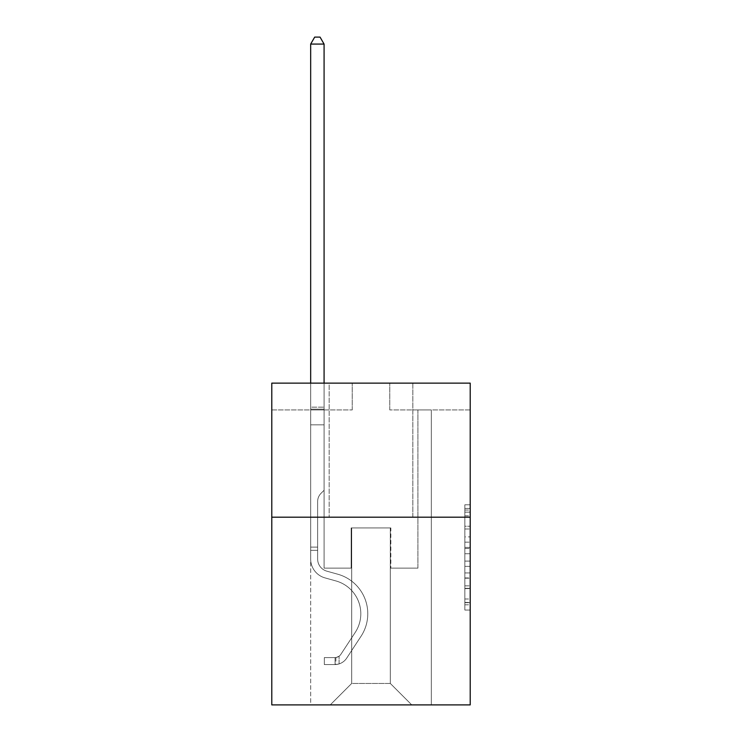<?xml version="1.0" encoding="UTF-8"?>
<svg xmlns="http://www.w3.org/2000/svg" width="742" height="742" viewBox="0 0 742 742"><rect width="100%" height="100%" fill="white"/><g stroke="black" fill="none" stroke-linecap="round" stroke-linejoin="round"><path stroke-width="0.56" stroke-dasharray="3.71 2.78" d="M464.854 536.883L464.854 553.736L470.215 553.736L470.215 604.795L470.215 510.042L470.215 553.736L464.854 553.736L464.854 508.465L464.854 610.063L464.854 504.773L464.854 602.689L470.215 602.689L464.854 602.689L470.215 602.689L464.854 602.689L464.854 585.846L464.854 610.063L470.215 610.063L470.215 504.773L470.215 602.43L470.215 561.1L464.854 561.1L470.215 561.1L470.215 585.846L470.215 512.147L464.854 512.147L470.215 512.147L470.215 610.063L470.215 510.042L470.215 610.063L464.854 610.063L464.854 504.773L470.215 504.773L470.215 510.042L470.215 504.773L470.215 510.042L470.215 504.773L470.215 508.465L470.215 504.773L464.854 504.773L464.854 512.147L470.215 512.147L464.854 512.147L464.854 536.883L470.215 536.883M412.83 383.122L412.83 517.193L329.17 517.193L412.83 517.193L329.17 517.193L412.83 517.193L412.83 383.122L329.17 383.122L329.17 517.193L329.17 383.122L412.83 383.122M470.215 547.42L470.215 542.152L470.215 547.42L464.854 547.42L464.854 526.226L464.854 588.61L464.854 572.945L470.215 572.945L464.854 572.945L464.854 610.063L470.215 610.063L464.854 610.063L470.215 610.063L464.854 610.063L464.854 504.773L470.215 504.773L464.854 504.773L470.215 504.773L464.854 504.773L464.854 547.42L470.215 547.42M470.215 517.193L470.215 704.9L271.785 704.9L271.785 517.193L470.215 517.193L470.215 383.122L389.773 383.122L470.215 383.122L470.215 409.936L470.215 383.122L271.785 383.122L352.227 383.122L271.785 383.122L271.785 517.193L470.215 517.193L271.785 517.193M310.666 704.9L431.334 704.9L431.334 409.936L417.922 409.936L431.334 409.936L417.922 409.936L431.334 409.936L417.922 409.936L431.334 409.936L417.922 409.936L431.334 409.936L417.922 409.936L431.334 409.936L417.922 409.936L431.334 409.936L417.922 409.936L431.334 409.936L417.922 409.936L431.334 409.936L417.922 409.936L431.334 409.936L417.922 409.936L431.334 409.936L417.922 409.936L431.334 409.936L417.922 409.936L431.334 409.936L417.922 409.936L431.334 409.936L417.922 409.936L431.334 409.936L417.922 409.936L431.334 409.936L417.922 409.936L431.334 409.936L417.922 409.936L431.334 409.936L417.922 409.936L431.334 409.936L417.922 409.936L431.334 409.936L431.334 704.9L431.334 409.936L431.334 704.9L431.334 409.936L431.334 704.9L431.334 409.936L431.334 704.9L431.334 409.936L431.334 704.9L431.334 409.936L431.334 704.9L431.334 409.936L431.334 704.9L431.334 409.936L431.334 704.9L431.334 409.936L431.334 704.9L431.334 409.936L431.334 704.9L431.334 409.936L431.334 704.9L431.334 409.936L431.334 704.9L431.334 409.936L431.334 704.9L431.334 409.936L431.334 704.9L431.334 409.936L431.334 704.9L431.334 409.936L431.334 704.9L431.334 409.936L431.334 704.9L431.334 409.936L431.334 704.9L431.334 409.936L431.334 704.9L310.666 704.9L330.246 704.9L310.666 704.9L330.246 704.9L310.666 704.9L330.246 704.9L310.666 704.9L330.246 704.9L310.666 704.9L330.246 704.9L310.666 704.9L330.246 704.9L310.666 704.9L330.246 704.9L310.666 704.9L330.246 704.9L310.666 704.9L330.246 704.9L310.666 704.9L330.246 704.9L310.666 704.9L330.246 704.9L310.666 704.9L330.246 704.9L310.666 704.9L330.246 704.9L310.666 704.9L330.246 704.9L310.666 704.9L330.246 704.9L310.666 704.9L330.246 704.9L310.666 704.9L330.246 704.9L310.666 704.9L330.246 704.9L310.666 704.9L310.666 409.936L324.078 409.936L310.666 409.936L324.078 409.936L310.666 409.936L324.078 409.936L310.666 409.936L324.078 409.936L310.666 409.936L324.078 409.936L310.666 409.936L324.078 409.936L310.666 409.936L324.078 409.936L310.666 409.936L324.078 409.936L310.666 409.936L324.078 409.936L310.666 409.936L324.078 409.936L310.666 409.936L324.078 409.936L310.666 409.936L324.078 409.936L310.666 409.936L324.078 409.936L310.666 409.936L324.078 409.936L310.666 409.936L324.078 409.936L310.666 409.936L324.078 409.936L310.666 409.936L324.078 409.936L310.666 409.936L324.078 409.936L310.666 409.936L324.078 409.936L310.666 409.936L310.666 704.9M470.215 409.936L389.773 409.936L470.215 409.936M271.785 409.936L352.227 409.936L271.785 409.936L271.785 383.122L271.785 409.936M351.689 683.447L351.689 527.924L351.689 683.447L351.689 527.924L390.311 527.924L390.311 683.447L351.689 683.447L330.246 704.9L351.689 683.447L351.689 527.924L351.689 683.447L351.689 527.924L351.161 527.924L351.161 568.14L324.078 568.14L324.078 409.936L324.078 568.14L324.078 409.936L324.078 568.14L324.078 409.936L324.078 568.14L324.078 409.936L324.078 568.14L324.078 409.936L324.078 568.14L324.078 409.936L324.078 568.14L324.078 409.936L324.078 568.14L324.078 409.936L324.078 568.14L324.078 409.936L324.078 568.14L324.078 409.936L324.078 568.14L324.078 409.936L324.078 568.14L324.078 409.936L324.078 568.14L324.078 409.936L324.078 568.14L324.078 409.936L324.078 568.14L324.078 409.936L324.078 568.14L324.078 409.936L324.078 568.14L324.078 409.936L324.078 568.14L324.078 409.936L324.078 568.14L324.078 409.936L324.078 568.14L351.161 568.14L324.078 568.14L351.161 568.14L324.078 568.14L351.161 568.14L324.078 568.14L351.161 568.14L324.078 568.14L351.161 568.14L324.078 568.14L351.161 568.14L324.078 568.14L351.161 568.14L324.078 568.14L351.161 568.14L324.078 568.14L351.161 568.14L324.078 568.14L351.161 568.14L324.078 568.14L351.161 568.14L324.078 568.14L351.161 568.14L324.078 568.14L351.161 568.14L324.078 568.14L351.161 568.14L324.078 568.14L351.161 568.14L324.078 568.14L351.161 568.14L324.078 568.14L351.161 568.14L324.078 568.14L351.161 568.14L324.078 568.14L351.161 568.14L351.161 527.924L351.161 568.14L351.161 527.924L351.161 568.14L351.161 527.924L351.161 568.14L351.161 527.924L351.161 568.14L351.161 527.924L351.161 568.14L351.161 527.924L351.161 568.14L351.161 527.924L351.161 568.14L351.161 527.924L351.161 568.14L351.161 527.924L351.161 568.14L351.161 527.924L351.161 568.14L351.161 527.924L351.161 568.14L351.161 527.924L351.161 568.14L351.161 527.924L351.161 568.14L351.161 527.924L351.161 568.14L351.161 527.924L351.161 568.14L351.161 527.924L351.161 568.14L351.161 527.924L351.161 568.14L351.161 527.924L351.161 568.14L351.161 527.924L351.689 527.924L351.161 527.924L351.689 527.924L351.161 527.924L351.689 527.924L351.161 527.924L351.689 527.924L351.161 527.924L351.689 527.924L351.161 527.924L351.689 527.924L351.161 527.924L351.689 527.924L351.161 527.924L351.689 527.924L351.161 527.924L351.689 527.924L351.161 527.924L351.689 527.924L351.161 527.924L351.689 527.924L351.161 527.924L351.689 527.924L351.161 527.924L351.689 527.924L351.161 527.924L351.689 527.924L351.161 527.924L351.689 527.924L351.161 527.924L351.689 527.924L351.161 527.924L351.689 527.924L351.161 527.924L351.689 527.924L351.161 527.924L351.689 527.924L351.689 683.447L330.246 704.9L351.689 683.447L351.689 527.924L351.689 683.447L330.246 704.9L351.689 683.447L351.689 527.924L351.689 683.447L330.246 704.9L351.689 683.447L351.689 527.924L351.689 683.447L330.246 704.9L351.689 683.447L351.689 527.924L351.689 683.447L330.246 704.9L351.689 683.447L351.689 527.924L351.689 683.447L330.246 704.9L351.689 683.447L351.689 527.924L351.689 683.447L330.246 704.9L351.689 683.447L351.689 527.924L351.689 683.447L330.246 704.9L351.689 683.447L351.689 527.924L351.689 683.447L330.246 704.9L351.689 683.447L351.689 527.924L351.689 683.447L330.246 704.9L351.689 683.447L351.689 527.924L351.689 683.447L330.246 704.9L351.689 683.447L351.689 527.924L351.689 683.447L330.246 704.9L351.689 683.447L351.689 527.924L351.689 683.447L330.246 704.9L351.689 683.447L351.689 527.924L351.689 683.447L330.246 704.9L351.689 683.447L351.689 527.924L351.689 683.447L330.246 704.9L351.689 683.447L351.689 527.924L351.689 683.447L330.246 704.9L351.689 683.447L351.689 527.924L351.689 683.447L330.246 704.9L351.689 683.447L330.246 704.9L351.689 683.447L390.311 683.447L390.311 527.924L390.311 683.447L411.754 704.9L390.311 683.447L390.311 527.924L390.311 683.447L411.754 704.9L390.311 683.447L390.311 527.924L390.311 683.447L411.754 704.9L390.311 683.447L390.311 527.924L390.311 683.447L411.754 704.9L390.311 683.447L390.311 527.924L390.311 683.447L411.754 704.9L390.311 683.447L390.311 527.924L390.311 683.447L411.754 704.9L390.311 683.447L390.311 527.924L390.311 683.447L411.754 704.9L390.311 683.447L390.311 527.924L390.311 683.447L411.754 704.9L390.311 683.447L390.311 527.924L390.311 683.447L411.754 704.9L390.311 683.447L390.311 527.924L390.311 683.447L411.754 704.9L390.311 683.447L390.311 527.924L390.311 683.447L411.754 704.9L390.311 683.447L390.311 527.924L390.311 683.447L411.754 704.9L390.311 683.447L390.311 527.924L390.311 683.447L411.754 704.9L390.311 683.447L390.311 527.924L390.311 683.447L411.754 704.9L390.311 683.447L390.311 527.924L390.311 683.447L411.754 704.9L390.311 683.447L390.311 527.924L390.311 683.447L411.754 704.9L390.311 683.447L390.311 527.924L390.311 683.447L411.754 704.9L390.311 683.447L390.311 527.924L390.311 683.447L411.754 704.9L390.311 683.447L390.311 527.924L390.311 683.447L411.754 704.9L390.311 683.447L390.311 527.924L351.689 527.924L351.689 683.447L330.246 704.9L351.689 683.447M390.839 527.924L390.311 527.924L390.839 527.924L390.311 527.924L390.839 527.924L390.311 527.924L390.839 527.924L390.311 527.924L390.839 527.924L390.311 527.924L390.839 527.924L390.311 527.924L390.839 527.924L390.311 527.924L390.839 527.924L390.311 527.924L390.839 527.924L390.311 527.924L390.839 527.924L390.311 527.924L390.839 527.924L390.311 527.924L390.839 527.924L390.311 527.924L390.839 527.924L390.311 527.924L390.839 527.924L390.311 527.924L390.839 527.924L390.311 527.924L390.839 527.924L390.311 527.924L390.839 527.924L390.311 527.924L390.839 527.924L390.311 527.924L390.839 527.924L390.311 527.924L390.839 527.924L390.839 568.14L390.839 527.924M411.754 704.9L390.311 683.447L411.754 704.9M389.773 409.936L389.773 383.122L389.773 409.936M352.227 409.936L352.227 383.122L352.227 409.936M417.922 409.936L417.922 568.14L390.839 568.14L417.922 568.14L390.839 568.14L417.922 568.14L390.839 568.14L417.922 568.14L390.839 568.14L417.922 568.14L390.839 568.14L417.922 568.14L390.839 568.14L417.922 568.14L390.839 568.14L417.922 568.14L390.839 568.14L417.922 568.14L390.839 568.14L417.922 568.14L390.839 568.14L417.922 568.14L390.839 568.14L417.922 568.14L390.839 568.14L417.922 568.14L390.839 568.14L417.922 568.14L390.839 568.14L417.922 568.14L390.839 568.14L417.922 568.14L390.839 568.14L417.922 568.14L390.839 568.14L417.922 568.14L390.839 568.14L417.922 568.14L390.839 568.14L417.922 568.14L417.922 409.936M464.854 553.736L470.215 553.736L464.854 553.736M464.854 508.465L464.854 504.773L464.854 508.465L470.215 508.465L464.854 508.465M464.854 588.341L464.854 566.369L464.854 588.341L470.215 588.341L464.854 588.341M464.854 566.369L464.854 561.1L470.215 561.1L464.854 561.1L464.854 566.369L470.215 566.369L464.854 566.369M464.854 526.226L464.854 512.147L464.854 526.226L470.215 526.226L464.854 526.226M464.854 504.773L470.215 504.773L464.854 504.773L464.854 510.042L464.854 504.773L470.215 504.773M464.854 610.063L470.215 610.063L464.854 610.063L464.854 604.795L464.854 610.063M317.641 547.123L317.641 550.341L310.666 550.341L310.666 547.123L310.666 559.032L310.666 44.075L310.666 424.841L310.666 44.075L324.078 44.075L324.078 407.145L324.078 44.075L310.666 44.075L314.691 37.1L320.052 37.1L314.691 37.1L310.666 44.075L310.666 424.841L310.666 44.075L324.078 44.075L320.052 37.1L324.078 44.075L324.078 424.841L310.666 424.841L310.666 44.075L314.691 37.1L320.052 37.1L314.691 37.1L310.666 44.075L310.666 424.841L310.666 44.075L324.078 44.075L310.666 44.075L314.691 37.1L320.052 37.1L324.078 44.075L320.052 37.1L314.691 37.1L310.666 44.075L310.666 424.841L310.666 44.075L324.078 44.075L324.078 407.145L324.078 44.075L310.666 44.075L314.691 37.1L320.052 37.1L324.078 44.075L320.052 37.1L314.691 37.1L310.666 44.075L310.666 424.841L310.666 44.075L324.078 44.075L324.078 409.148L324.078 44.075L310.666 44.075L314.691 37.1L320.052 37.1L324.078 44.075L320.052 37.1L314.691 37.1L310.666 44.075L310.666 424.841L310.666 44.075L324.078 44.075L324.078 490.276L321.054 493.3A11.649 11.649 0 0 0 317.641 501.536A11.649 11.649 0 0 1 321.054 493.3L324.078 490.276L324.078 424.841L310.666 424.841L310.666 44.075L314.691 37.1L320.052 37.1L324.078 44.075L310.666 44.075L310.666 424.841L310.666 44.075L324.078 44.075L320.052 37.1L314.691 37.1L310.666 44.075L314.691 37.1L320.052 37.1L324.078 44.075L324.078 407.145L324.078 44.075L310.666 44.075L310.666 424.841L310.666 44.075L324.078 44.075L320.052 37.1L314.691 37.1L310.666 44.075L314.691 37.1L320.052 37.1L324.078 44.075L324.078 409.148L324.078 44.075L310.666 44.075L310.666 424.841L310.666 44.075L324.078 44.075L320.052 37.1L314.691 37.1L310.666 44.075L314.691 37.1L320.052 37.1L324.078 44.075L324.078 424.841L324.078 44.075L310.666 44.075L310.666 424.841L310.666 44.075L324.078 44.075L320.052 37.1L314.691 37.1L310.666 44.075L314.691 37.1L320.052 37.1L324.078 44.075L324.078 424.841L310.666 424.841L310.666 559.032A19.58 19.58 0 0 0 324.987 577.888A19.58 19.58 0 0 1 310.666 559.032L310.666 424.841L324.078 424.841L324.078 490.276L321.054 493.3A11.649 11.649 0 0 0 317.641 501.536A11.649 11.649 0 0 1 321.054 493.3L324.078 490.276L324.078 44.075L310.666 44.075L310.666 559.032A19.58 19.58 0 0 0 324.987 577.888A19.58 19.58 0 0 1 310.666 559.032L310.666 424.841L324.078 424.841L324.078 490.276L321.054 493.3A11.649 11.649 0 0 0 317.641 501.536A11.649 11.649 0 0 1 321.054 493.3L324.078 490.276L324.078 424.841L310.666 424.841L310.666 559.032A19.58 19.58 0 0 0 324.987 577.888A19.58 19.58 0 0 1 310.666 559.032L310.666 424.841L324.078 424.841L324.078 409.148L324.078 490.276L321.054 493.3A11.649 11.649 0 0 0 317.641 501.536A11.649 11.649 0 0 1 321.054 493.3L324.078 490.276L324.078 424.841L310.666 424.841L310.666 559.032A19.58 19.58 0 0 0 324.987 577.888L335.894 580.93L324.987 577.888A19.58 19.58 0 0 1 310.666 559.032L310.666 424.841L324.078 424.841L324.078 407.145L324.078 490.276L321.054 493.3A11.649 11.649 0 0 0 317.641 501.536A11.649 11.649 0 0 1 321.054 493.3L324.078 490.276L324.078 424.841L310.666 424.841L310.666 559.032A19.58 19.58 0 0 0 324.987 577.888A19.58 19.58 0 0 1 310.666 559.032L310.666 424.841L324.078 424.841L324.078 44.075L320.052 37.1L314.691 37.1L310.666 44.075L324.078 44.075L324.078 490.276L321.054 493.3A11.649 11.649 0 0 0 317.641 501.536A11.649 11.649 0 0 1 321.054 493.3L324.078 490.276L324.078 424.841L310.666 424.841L310.666 559.032A19.58 19.58 0 0 0 324.987 577.888A19.58 19.58 0 0 1 310.666 559.032L310.666 424.841L324.078 424.841L324.078 44.075L310.666 44.075L314.691 37.1L320.052 37.1L324.078 44.075L320.052 37.1L314.691 37.1L310.666 44.075L310.666 407.145L310.666 44.075L324.078 44.075L324.078 490.276L321.054 493.3A11.649 11.649 0 0 0 317.641 501.536A11.649 11.649 0 0 1 321.054 493.3L324.078 490.276L324.078 424.841L310.666 424.841L310.666 559.032A19.58 19.58 0 0 0 324.987 577.888L335.894 580.93L324.987 577.888A19.58 19.58 0 0 1 310.666 559.032L310.666 424.841L324.078 424.841L324.078 44.075L310.666 44.075L314.691 37.1L320.052 37.1L324.078 44.075L320.052 37.1L314.691 37.1L310.666 44.075L310.666 409.148L310.666 44.075L324.078 44.075L324.078 490.276L321.054 493.3A11.649 11.649 0 0 0 317.641 501.536A11.649 11.649 0 0 1 321.054 493.3L324.078 490.276L324.078 424.841L310.666 424.841L310.666 559.032A19.58 19.58 0 0 0 324.987 577.888A19.58 19.58 0 0 1 310.666 559.032L310.666 424.841L324.078 424.841L324.078 44.075L310.666 44.075L314.691 37.1L320.052 37.1L324.078 44.075L320.052 37.1L314.691 37.1L310.666 44.075L310.666 424.841L324.078 424.841L324.078 490.276L321.054 493.3A11.649 11.649 0 0 0 317.641 501.536A11.649 11.649 0 0 1 321.054 493.3L324.078 490.276L324.078 409.148L324.078 424.841L310.666 424.841L310.666 559.032A19.58 19.58 0 0 0 324.987 577.888A19.58 19.58 0 0 1 310.666 559.032L310.666 424.841L324.078 424.841L324.078 490.276L321.054 493.3A11.649 11.649 0 0 0 317.641 501.536A11.649 11.649 0 0 1 321.054 493.3L324.078 490.276L324.078 407.145L324.078 424.841L310.666 424.841L310.666 559.032A19.58 19.58 0 0 0 324.987 577.888L335.894 580.93A34.058 34.058 0 0 1 355.233 632.416A34.058 34.058 0 0 0 335.894 580.93L324.987 577.888A19.58 19.58 0 0 1 310.666 559.032L310.666 424.841L324.078 424.841L324.078 490.276L321.054 493.3A11.649 11.649 0 0 0 317.641 501.536A11.649 11.649 0 0 1 321.054 493.3L324.078 490.276L324.078 44.075L324.078 424.841L310.666 424.841L310.666 559.032A19.58 19.58 0 0 0 324.987 577.888A19.58 19.58 0 0 1 310.666 559.032L310.666 424.841L324.078 424.841L324.078 490.276L321.054 493.3A11.649 11.649 0 0 0 317.641 501.536A11.649 11.649 0 0 1 321.054 493.3L324.078 490.276L324.078 44.075L310.666 44.075L324.078 44.075L320.052 37.1L324.078 44.075L324.078 424.841L310.666 424.841L310.666 559.032A19.58 19.58 0 0 0 324.987 577.888A19.58 19.58 0 0 1 310.666 559.032L310.666 424.841L324.078 424.841L324.078 490.276L321.054 493.3A11.649 11.649 0 0 0 317.641 501.536A11.649 11.649 0 0 1 321.054 493.3L324.078 490.276L324.078 44.075L310.666 44.075L314.691 37.1L320.052 37.1L314.691 37.1L310.666 44.075L310.666 407.145L310.666 44.075L324.078 44.075L320.052 37.1L324.078 44.075L324.078 424.841L310.666 424.841L310.666 559.032A19.58 19.58 0 0 0 324.987 577.888L335.894 580.93L324.987 577.888A19.58 19.58 0 0 1 310.666 559.032L310.666 424.841L324.078 424.841L324.078 490.276L321.054 493.3A11.649 11.649 0 0 0 317.641 501.536A11.649 11.649 0 0 1 321.054 493.3L324.078 490.276L324.078 44.075L310.666 44.075L314.691 37.1L320.052 37.1L314.691 37.1L310.666 44.075L310.666 409.148L310.666 44.075L324.078 44.075L320.052 37.1L324.078 44.075L324.078 424.841L310.666 424.841L310.666 559.032A19.58 19.58 0 0 0 324.987 577.888A19.58 19.58 0 0 1 310.666 559.032L310.666 424.841L324.078 424.841L324.078 490.276L321.054 493.3A11.649 11.649 0 0 0 317.641 501.536A11.649 11.649 0 0 1 321.054 493.3L324.078 490.276L324.078 44.075L310.666 44.075L314.691 37.1L320.052 37.1L314.691 37.1L310.666 44.075L310.666 559.032A19.58 19.58 0 0 0 324.987 577.888A19.58 19.58 0 0 1 310.666 559.032L310.666 424.841L324.078 424.841L324.078 490.276L321.054 493.3A11.649 11.649 0 0 0 317.641 501.536A11.649 11.649 0 0 1 321.054 493.3L324.078 490.276L324.078 424.841L310.666 424.841L310.666 559.032A19.58 19.58 0 0 0 324.987 577.888L335.894 580.93L324.987 577.888A19.58 19.58 0 0 1 310.666 559.032L310.666 424.841L324.078 424.841L324.078 409.148L324.078 490.276L321.054 493.3A11.649 11.649 0 0 0 317.641 501.536A11.649 11.649 0 0 1 321.054 493.3L324.078 490.276L324.078 424.841L310.666 424.841L310.666 559.032A19.58 19.58 0 0 0 324.987 577.888A19.58 19.58 0 0 1 310.666 559.032L310.666 424.841L324.078 424.841L324.078 407.145L324.078 490.276L321.054 493.3A11.649 11.649 0 0 0 317.641 501.536A11.649 11.649 0 0 1 321.054 493.3L324.078 490.276L324.078 424.841L310.666 424.841L310.666 559.032A19.58 19.58 0 0 0 324.987 577.888A19.58 19.58 0 0 1 310.666 559.032L310.666 424.841L324.078 424.841L324.078 44.075L320.052 37.1L324.078 44.075L324.078 490.276L321.054 493.3A11.649 11.649 0 0 0 317.641 501.536A11.649 11.649 0 0 1 321.054 493.3L324.078 490.276L324.078 424.841L310.666 424.841L310.666 559.032L310.666 550.341L317.641 550.341L317.641 547.123L310.666 547.123L317.641 547.123L317.641 559.032L317.641 501.536L317.641 559.032A12.605 12.605 0 0 0 326.86 571.173A12.605 12.605 0 0 1 317.641 559.032L317.641 501.536L317.641 559.032L317.641 547.123L310.666 547.123L317.641 547.123L317.641 559.032A12.605 12.605 0 0 0 326.86 571.173A12.605 12.605 0 0 1 317.641 559.032L317.641 501.536L317.641 559.032A12.605 12.605 0 0 0 326.86 571.173A12.605 12.605 0 0 1 317.641 559.032L317.641 501.536L317.641 559.032L317.641 547.123L310.666 547.123L317.641 547.123L317.641 559.032A12.605 12.605 0 0 0 326.86 571.173L337.768 574.215L326.86 571.173A12.605 12.605 0 0 1 317.641 559.032L317.641 501.536L317.641 559.032A12.605 12.605 0 0 0 326.86 571.173A12.605 12.605 0 0 1 317.641 559.032L317.641 501.536L317.641 559.032L317.641 547.123L310.666 547.123L317.641 547.123L317.641 559.032A12.605 12.605 0 0 0 326.86 571.173A12.605 12.605 0 0 1 317.641 559.032L317.641 501.536L317.641 559.032A12.605 12.605 0 0 0 326.86 571.173L337.768 574.215L326.86 571.173A12.605 12.605 0 0 1 317.641 559.032L317.641 501.536L317.641 559.032L317.641 547.123L310.666 547.123L317.641 547.123L317.641 559.032A12.605 12.605 0 0 0 326.86 571.173A12.605 12.605 0 0 1 317.641 559.032L317.641 501.536L317.641 559.032A12.605 12.605 0 0 0 326.86 571.173A12.605 12.605 0 0 1 317.641 559.032L317.641 501.536L317.641 559.032L317.641 547.123L310.666 547.123L317.641 547.123L317.641 559.032A12.605 12.605 0 0 0 326.86 571.173L337.768 574.215L326.86 571.173A12.605 12.605 0 0 1 317.641 559.032L317.641 501.536L317.641 559.032A12.605 12.605 0 0 0 326.86 571.173A12.605 12.605 0 0 1 317.641 559.032L317.641 501.536L317.641 559.032L317.641 547.123L310.666 547.123L317.641 547.123L317.641 559.032A12.605 12.605 0 0 0 326.86 571.173A12.605 12.605 0 0 1 317.641 559.032L317.641 501.536L317.641 559.032A12.605 12.605 0 0 0 326.86 571.173L337.768 574.215A41.023 41.023 0 0 1 361.057 636.237A41.023 41.023 0 0 0 337.768 574.215L326.86 571.173A12.605 12.605 0 0 1 317.641 559.032L317.641 501.536L317.641 559.032L317.641 547.123L310.666 547.123L317.641 547.123L317.641 559.032A12.605 12.605 0 0 0 326.86 571.173A12.605 12.605 0 0 1 317.641 559.032L317.641 501.536L317.641 559.032A12.605 12.605 0 0 0 326.86 571.173A12.605 12.605 0 0 1 317.641 559.032L317.641 501.536L317.641 559.032L317.641 547.123L310.666 547.123L317.641 547.123L317.641 559.032A12.605 12.605 0 0 0 326.86 571.173L337.768 574.215L326.86 571.173A12.605 12.605 0 0 1 317.641 559.032L317.641 501.536L317.641 559.032A12.605 12.605 0 0 0 326.86 571.173A12.605 12.605 0 0 1 317.641 559.032L317.641 501.536L317.641 559.032L317.641 547.123L310.666 547.123M335.069 664.572A14.209 14.209 0 0 0 346.681 658.154L361.057 636.237A41.023 41.023 0 0 0 337.768 574.215L326.86 571.173A12.605 12.605 0 0 1 317.641 559.032A12.605 12.605 0 0 0 326.86 571.173L337.768 574.215A41.023 41.023 0 0 1 361.057 636.237A41.023 41.023 0 0 0 337.768 574.215L326.86 571.173A12.605 12.605 0 0 1 317.641 559.032L317.641 501.536L317.641 559.032A12.605 12.605 0 0 0 326.86 571.173A12.605 12.605 0 0 1 317.641 559.032A12.605 12.605 0 0 0 326.86 571.173L337.768 574.215L326.86 571.173A12.605 12.605 0 0 1 317.641 559.032A12.605 12.605 0 0 0 326.86 571.173A12.605 12.605 0 0 1 317.641 559.032A12.605 12.605 0 0 0 326.86 571.173L337.768 574.215L326.86 571.173A12.605 12.605 0 0 1 317.641 559.032A12.605 12.605 0 0 0 326.86 571.173L337.768 574.215A41.023 41.023 0 0 1 361.057 636.237L346.681 658.154L361.057 636.237A41.023 41.023 0 0 0 337.768 574.215L326.86 571.173A12.605 12.605 0 0 1 317.641 559.032A12.605 12.605 0 0 0 326.86 571.173A12.605 12.605 0 0 1 317.641 559.032A12.605 12.605 0 0 0 326.86 571.173L337.768 574.215L326.86 571.173A12.605 12.605 0 0 1 317.641 559.032A12.605 12.605 0 0 0 326.86 571.173L337.768 574.215L326.86 571.173A12.605 12.605 0 0 1 317.641 559.032A12.605 12.605 0 0 0 326.86 571.173A12.605 12.605 0 0 1 317.641 559.032A12.605 12.605 0 0 0 326.86 571.173L337.768 574.215A41.023 41.023 0 0 1 361.057 636.237A41.023 41.023 0 0 0 337.768 574.215L326.86 571.173A12.605 12.605 0 0 1 317.641 559.032A12.605 12.605 0 0 0 326.86 571.173L337.768 574.215L326.86 571.173A12.605 12.605 0 0 1 317.641 559.032A12.605 12.605 0 0 0 326.86 571.173A12.605 12.605 0 0 1 317.641 559.032A12.605 12.605 0 0 0 326.86 571.173L337.768 574.215L326.86 571.173A12.605 12.605 0 0 1 317.641 559.032A12.605 12.605 0 0 0 326.86 571.173L337.768 574.215A41.023 41.023 0 0 1 361.057 636.237A41.023 41.023 0 0 0 337.768 574.215L326.86 571.173A12.605 12.605 0 0 1 317.641 559.032A12.605 12.605 0 0 0 326.86 571.173A12.605 12.605 0 0 1 317.641 559.032A12.605 12.605 0 0 0 326.86 571.173L337.768 574.215L326.86 571.173A12.605 12.605 0 0 1 317.641 559.032A12.605 12.605 0 0 0 326.86 571.173L337.768 574.215L326.86 571.173A12.605 12.605 0 0 1 317.641 559.032A12.605 12.605 0 0 0 326.86 571.173A12.605 12.605 0 0 1 317.641 559.032A12.605 12.605 0 0 0 326.86 571.173L337.768 574.215A41.023 41.023 0 0 1 361.057 636.237L346.681 658.154L361.057 636.237A41.023 41.023 0 0 0 337.768 574.215L326.86 571.173A12.605 12.605 0 0 1 317.641 559.032A12.605 12.605 0 0 0 326.86 571.173L337.768 574.215A41.023 41.023 0 0 1 361.057 636.237A41.023 41.023 0 0 0 337.768 574.215L326.86 571.173L337.768 574.215A41.023 41.023 0 0 1 361.057 636.237A41.023 41.023 0 0 0 337.768 574.215L326.86 571.173L337.768 574.215A41.023 41.023 0 0 1 361.057 636.237L346.681 658.154A14.209 14.209 0 0 1 339.094 663.904A14.209 14.209 0 0 0 346.681 658.154L361.057 636.237A41.023 41.023 0 0 0 337.768 574.215L326.86 571.173L337.768 574.215A41.023 41.023 0 0 1 361.057 636.237A41.023 41.023 0 0 0 337.768 574.215L326.86 571.173L337.768 574.215A41.023 41.023 0 0 1 361.057 636.237A41.023 41.023 0 0 0 337.768 574.215L326.86 571.173L337.768 574.215A41.023 41.023 0 0 1 361.057 636.237L346.681 658.154L361.057 636.237A41.023 41.023 0 0 0 337.768 574.215L326.86 571.173L337.768 574.215A41.023 41.023 0 0 1 361.057 636.237A41.023 41.023 0 0 0 337.768 574.215L326.86 571.173L337.768 574.215A41.023 41.023 0 0 1 361.057 636.237A41.023 41.023 0 0 0 337.768 574.215L326.86 571.173L337.768 574.215A41.023 41.023 0 0 1 361.057 636.237L346.681 658.154L361.057 636.237A41.023 41.023 0 0 0 337.768 574.215L326.86 571.173L337.768 574.215A41.023 41.023 0 0 1 361.057 636.237A41.023 41.023 0 0 0 337.768 574.215L326.86 571.173L337.768 574.215A41.023 41.023 0 0 1 361.057 636.237A41.023 41.023 0 0 0 337.768 574.215L326.86 571.173L337.768 574.215A41.023 41.023 0 0 1 361.057 636.237L346.681 658.154A14.209 14.209 0 0 1 339.094 663.904C334.957 664.786 334.957 664.786 339.094 663.904C334.957 664.786 334.957 664.786 339.094 663.904A14.209 14.209 0 0 0 346.681 658.154L361.057 636.237A41.023 41.023 0 0 0 337.768 574.215L326.86 571.173L337.768 574.215A41.023 41.023 0 0 1 361.057 636.237A41.023 41.023 0 0 0 337.768 574.215A41.023 41.023 0 0 1 361.057 636.237L346.681 658.154L361.057 636.237A41.023 41.023 0 0 0 337.768 574.215A41.023 41.023 0 0 1 361.057 636.237A41.023 41.023 0 0 0 337.768 574.215A41.023 41.023 0 0 1 361.057 636.237L346.681 658.154L361.057 636.237A41.023 41.023 0 0 0 337.768 574.215A41.023 41.023 0 0 1 361.057 636.237L346.681 658.154A14.209 14.209 0 0 1 339.094 663.904C334.957 664.786 334.957 664.786 339.094 663.904C334.957 664.786 334.957 664.786 339.094 663.904A14.209 14.209 0 0 0 346.681 658.154L361.057 636.237A41.023 41.023 0 0 0 337.768 574.215A41.023 41.023 0 0 1 361.057 636.237A41.023 41.023 0 0 0 337.768 574.215A41.023 41.023 0 0 1 361.057 636.237L346.681 658.154L361.057 636.237A41.023 41.023 0 0 0 337.768 574.215A41.023 41.023 0 0 1 361.057 636.237L346.681 658.154L361.057 636.237A41.023 41.023 0 0 0 337.768 574.215A41.023 41.023 0 0 1 361.057 636.237A41.023 41.023 0 0 0 337.768 574.215A41.023 41.023 0 0 1 361.057 636.237L346.681 658.154A14.209 14.209 0 0 1 339.094 663.904C334.957 664.786 334.957 664.786 339.094 663.904C334.957 664.786 334.957 664.786 339.094 663.904A14.209 14.209 0 0 0 346.681 658.154L361.057 636.237A41.023 41.023 0 0 0 337.768 574.215A41.023 41.023 0 0 1 361.057 636.237L346.681 658.154L361.057 636.237A41.023 41.023 0 0 0 337.768 574.215A41.023 41.023 0 0 1 361.057 636.237A41.023 41.023 0 0 0 337.768 574.215A41.023 41.023 0 0 1 361.057 636.237L346.681 658.154L361.057 636.237A41.023 41.023 0 0 0 337.768 574.215A41.023 41.023 0 0 1 361.057 636.237L346.681 658.154A14.209 14.209 0 0 1 339.094 663.904C334.957 664.786 334.957 664.786 339.094 663.904C334.957 664.786 334.957 664.786 339.094 663.904A14.209 14.209 0 0 0 346.681 658.154L361.057 636.237A41.023 41.023 0 0 0 337.768 574.215A41.023 41.023 0 0 1 361.057 636.237A41.023 41.023 0 0 0 337.768 574.215A41.023 41.023 0 0 1 361.057 636.237L346.681 658.154L361.057 636.237A41.023 41.023 0 0 0 337.768 574.215A41.023 41.023 0 0 1 361.057 636.237L346.681 658.154L361.057 636.237A41.023 41.023 0 0 0 337.768 574.215A41.023 41.023 0 0 1 361.057 636.237A41.023 41.023 0 0 0 337.768 574.215A41.023 41.023 0 0 1 361.057 636.237L346.681 658.154A14.209 14.209 0 0 1 339.094 663.904C334.957 664.786 334.957 664.786 339.094 663.904C334.957 664.786 334.957 664.786 339.094 663.904A14.209 14.209 0 0 0 346.681 658.154L361.057 636.237A41.023 41.023 0 0 0 337.768 574.215A41.023 41.023 0 0 1 361.057 636.237L346.681 658.154A14.209 14.209 0 0 1 339.094 663.904C334.957 664.786 334.957 664.786 339.094 663.904C334.957 664.786 334.957 664.786 339.094 663.904A14.209 14.209 0 0 0 346.681 658.154L361.057 636.237L346.681 658.154A14.209 14.209 0 0 1 339.094 663.904C334.957 664.786 334.957 664.786 339.094 663.904C334.957 664.786 334.957 664.786 339.094 663.904A14.209 14.209 0 0 0 346.681 658.154L361.057 636.237L346.681 658.154A14.209 14.209 0 0 1 339.094 663.904C334.957 664.786 334.957 664.786 339.094 663.904C334.957 664.786 334.957 664.786 339.094 663.904A14.209 14.209 0 0 0 346.681 658.154L361.057 636.237L346.681 658.154A14.209 14.209 0 0 1 339.094 663.904C334.957 664.786 334.957 664.786 339.094 663.904C334.957 664.786 334.957 664.786 339.094 663.904A14.209 14.209 0 0 0 346.681 658.154L361.057 636.237L346.681 658.154A14.209 14.209 0 0 1 339.094 663.904C334.957 664.786 334.957 664.786 339.094 663.904C334.957 664.786 334.957 664.786 339.094 663.904A14.209 14.209 0 0 0 346.681 658.154L361.057 636.237L346.681 658.154A14.209 14.209 0 0 1 339.094 663.904C334.957 664.786 334.957 664.786 339.094 663.904C334.957 664.786 334.957 664.786 339.094 663.904A14.209 14.209 0 0 0 346.681 658.154L361.057 636.237L346.681 658.154A14.209 14.209 0 0 1 339.094 663.904C334.957 664.786 334.957 664.786 339.094 663.904C334.957 664.786 334.957 664.786 339.094 663.904A14.209 14.209 0 0 0 346.681 658.154L361.057 636.237L346.681 658.154A14.209 14.209 0 0 1 339.094 663.904C334.957 664.786 334.957 664.786 339.094 663.904C334.957 664.786 334.957 664.786 339.094 663.904A14.209 14.209 0 0 0 346.681 658.154L361.057 636.237L346.681 658.154A14.209 14.209 0 0 1 339.094 663.904C334.957 664.786 334.957 664.786 339.094 663.904C334.957 664.786 334.957 664.786 339.094 663.904A14.209 14.209 0 0 0 346.681 658.154L361.057 636.237L346.681 658.154A14.209 14.209 0 0 1 339.094 663.904C334.957 664.786 334.957 664.786 339.094 663.904C334.957 664.786 334.957 664.786 339.094 663.904A14.209 14.209 0 0 0 346.681 658.154L361.057 636.237L346.681 658.154A14.209 14.209 0 0 1 339.094 663.904C334.957 664.786 334.957 664.786 339.094 663.904C334.957 664.786 334.957 664.786 339.094 663.904A14.209 14.209 0 0 0 346.681 658.154L361.057 636.237L346.681 658.154A14.209 14.209 0 0 1 339.094 663.904C334.957 664.786 334.957 664.786 339.094 663.904C334.957 664.786 334.957 664.786 339.094 663.904A14.209 14.209 0 0 0 346.681 658.154L361.057 636.237L346.681 658.154A14.209 14.209 0 0 1 339.094 663.904C334.957 664.786 334.957 664.786 339.094 663.904C334.957 664.786 334.957 664.786 339.094 663.904A14.209 14.209 0 0 0 346.681 658.154A14.209 14.209 0 0 1 335.069 664.572L335.069 657.597A7.244 7.244 0 0 0 340.856 654.333L355.233 632.416A34.058 34.058 0 0 0 335.894 580.93A34.058 34.058 0 0 1 355.233 632.416A34.058 34.058 0 0 0 335.894 580.93L324.987 577.888A19.58 19.58 0 0 1 310.666 559.032A19.58 19.58 0 0 0 324.987 577.888A19.58 19.58 0 0 1 310.666 559.032A19.58 19.58 0 0 0 324.987 577.888L335.894 580.93L324.987 577.888A19.58 19.58 0 0 1 310.666 559.032A19.58 19.58 0 0 0 324.987 577.888A19.58 19.58 0 0 1 310.666 559.032A19.58 19.58 0 0 0 324.987 577.888L335.894 580.93A34.058 34.058 0 0 1 355.233 632.416L340.856 654.333L355.233 632.416A34.058 34.058 0 0 0 335.894 580.93L324.987 577.888A19.58 19.58 0 0 1 310.666 559.032A19.58 19.58 0 0 0 324.987 577.888L335.894 580.93L324.987 577.888A19.58 19.58 0 0 1 310.666 559.032A19.58 19.58 0 0 0 324.987 577.888A19.58 19.58 0 0 1 310.666 559.032A19.58 19.58 0 0 0 324.987 577.888L335.894 580.93L324.987 577.888A19.58 19.58 0 0 1 310.666 559.032A19.58 19.58 0 0 0 324.987 577.888L335.894 580.93A34.058 34.058 0 0 1 355.233 632.416A34.058 34.058 0 0 0 335.894 580.93L324.987 577.888A19.58 19.58 0 0 1 310.666 559.032A19.58 19.58 0 0 0 324.987 577.888A19.58 19.58 0 0 1 310.666 559.032A19.58 19.58 0 0 0 324.987 577.888L335.894 580.93L324.987 577.888A19.58 19.58 0 0 1 310.666 559.032A19.58 19.58 0 0 0 324.987 577.888L335.894 580.93L324.987 577.888A19.58 19.58 0 0 1 310.666 559.032A19.58 19.58 0 0 0 324.987 577.888A19.58 19.58 0 0 1 310.666 559.032A19.58 19.58 0 0 0 324.987 577.888L335.894 580.93A34.058 34.058 0 0 1 355.233 632.416A34.058 34.058 0 0 0 335.894 580.93L324.987 577.888A19.58 19.58 0 0 1 310.666 559.032A19.58 19.58 0 0 0 324.987 577.888L335.894 580.93L324.987 577.888A19.58 19.58 0 0 1 310.666 559.032A19.58 19.58 0 0 0 324.987 577.888A19.58 19.58 0 0 1 310.666 559.032A19.58 19.58 0 0 0 324.987 577.888L335.894 580.93L324.987 577.888A19.58 19.58 0 0 1 310.666 559.032A19.58 19.58 0 0 0 324.987 577.888L335.894 580.93A34.058 34.058 0 0 1 355.233 632.416L340.856 654.333L355.233 632.416A34.058 34.058 0 0 0 335.894 580.93L324.987 577.888A19.58 19.58 0 0 1 310.666 559.032A19.58 19.58 0 0 0 324.987 577.888A19.58 19.58 0 0 1 310.666 559.032A19.58 19.58 0 0 0 324.987 577.888L335.894 580.93L324.987 577.888A19.58 19.58 0 0 1 310.666 559.032A19.58 19.58 0 0 0 324.987 577.888L335.894 580.93A34.058 34.058 0 0 1 355.233 632.416A34.058 34.058 0 0 0 335.894 580.93L324.987 577.888L335.894 580.93A34.058 34.058 0 0 1 355.233 632.416A34.058 34.058 0 0 0 335.894 580.93L324.987 577.888L335.894 580.93A34.058 34.058 0 0 1 355.233 632.416L340.856 654.333A7.244 7.244 0 0 1 339.094 656.188C335.032 658.061 335.032 658.061 339.094 656.188C335.032 658.061 335.032 658.061 339.094 656.188A7.244 7.244 0 0 0 340.856 654.333L355.233 632.416A34.058 34.058 0 0 0 335.894 580.93L324.987 577.888L335.894 580.93A34.058 34.058 0 0 1 355.233 632.416A34.058 34.058 0 0 0 335.894 580.93L324.987 577.888L335.894 580.93A34.058 34.058 0 0 1 355.233 632.416A34.058 34.058 0 0 0 335.894 580.93L324.987 577.888L335.894 580.93A34.058 34.058 0 0 1 355.233 632.416L340.856 654.333L355.233 632.416A34.058 34.058 0 0 0 335.894 580.93L324.987 577.888L335.894 580.93A34.058 34.058 0 0 1 355.233 632.416A34.058 34.058 0 0 0 335.894 580.93L324.987 577.888L335.894 580.93A34.058 34.058 0 0 1 355.233 632.416A34.058 34.058 0 0 0 335.894 580.93L324.987 577.888L335.894 580.93A34.058 34.058 0 0 1 355.233 632.416L340.856 654.333L355.233 632.416A34.058 34.058 0 0 0 335.894 580.93L324.987 577.888L335.894 580.93A34.058 34.058 0 0 1 355.233 632.416A34.058 34.058 0 0 0 335.894 580.93L324.987 577.888L335.894 580.93A34.058 34.058 0 0 1 355.233 632.416A34.058 34.058 0 0 0 335.894 580.93L324.987 577.888L335.894 580.93A34.058 34.058 0 0 1 355.233 632.416L340.856 654.333A7.244 7.244 0 0 1 339.094 656.188C335.032 658.061 335.032 658.061 339.094 656.188C335.032 658.061 335.032 658.061 339.094 656.188A7.244 7.244 0 0 0 340.856 654.333L355.233 632.416A34.058 34.058 0 0 0 335.894 580.93L324.987 577.888L335.894 580.93A34.058 34.058 0 0 1 355.233 632.416A34.058 34.058 0 0 0 335.894 580.93A34.058 34.058 0 0 1 355.233 632.416L340.856 654.333L355.233 632.416A34.058 34.058 0 0 0 335.894 580.93A34.058 34.058 0 0 1 355.233 632.416A34.058 34.058 0 0 0 335.894 580.93A34.058 34.058 0 0 1 355.233 632.416L340.856 654.333L355.233 632.416A34.058 34.058 0 0 0 335.894 580.93A34.058 34.058 0 0 1 355.233 632.416L340.856 654.333A7.244 7.244 0 0 1 339.094 656.188C335.032 658.061 335.032 658.061 339.094 656.188C335.032 658.061 335.032 658.061 339.094 656.188A7.244 7.244 0 0 0 340.856 654.333L355.233 632.416A34.058 34.058 0 0 0 335.894 580.93A34.058 34.058 0 0 1 355.233 632.416A34.058 34.058 0 0 0 335.894 580.93A34.058 34.058 0 0 1 355.233 632.416L340.856 654.333L355.233 632.416A34.058 34.058 0 0 0 335.894 580.93A34.058 34.058 0 0 1 355.233 632.416L340.856 654.333L355.233 632.416A34.058 34.058 0 0 0 335.894 580.93A34.058 34.058 0 0 1 355.233 632.416A34.058 34.058 0 0 0 335.894 580.93A34.058 34.058 0 0 1 355.233 632.416L340.856 654.333A7.244 7.244 0 0 1 339.094 656.188C335.032 658.061 335.032 658.061 339.094 656.188C335.032 658.061 335.032 658.061 339.094 656.188A7.244 7.244 0 0 0 340.856 654.333L355.233 632.416A34.058 34.058 0 0 0 335.894 580.93A34.058 34.058 0 0 1 355.233 632.416L340.856 654.333L355.233 632.416A34.058 34.058 0 0 0 335.894 580.93A34.058 34.058 0 0 1 355.233 632.416A34.058 34.058 0 0 0 335.894 580.93A34.058 34.058 0 0 1 355.233 632.416L340.856 654.333L355.233 632.416A34.058 34.058 0 0 0 335.894 580.93A34.058 34.058 0 0 1 355.233 632.416L340.856 654.333A7.244 7.244 0 0 1 339.094 656.188C335.032 658.061 335.032 658.061 339.094 656.188C335.032 658.061 335.032 658.061 339.094 656.188A7.244 7.244 0 0 0 340.856 654.333L355.233 632.416A34.058 34.058 0 0 0 335.894 580.93A34.058 34.058 0 0 1 355.233 632.416A34.058 34.058 0 0 0 335.894 580.93A34.058 34.058 0 0 1 355.233 632.416L340.856 654.333L355.233 632.416A34.058 34.058 0 0 0 335.894 580.93A34.058 34.058 0 0 1 355.233 632.416L340.856 654.333L355.233 632.416A34.058 34.058 0 0 0 335.894 580.93A34.058 34.058 0 0 1 355.233 632.416A34.058 34.058 0 0 0 335.894 580.93A34.058 34.058 0 0 1 355.233 632.416L340.856 654.333A7.244 7.244 0 0 1 339.094 656.188C335.032 658.061 335.032 658.061 339.094 656.188C335.032 658.061 335.032 658.061 339.094 656.188A7.244 7.244 0 0 0 340.856 654.333L355.233 632.416A34.058 34.058 0 0 0 335.894 580.93A34.058 34.058 0 0 1 355.233 632.416L340.856 654.333A7.244 7.244 0 0 1 339.094 656.188C335.032 658.061 335.032 658.061 339.094 656.188C335.032 658.061 335.032 658.061 339.094 656.188A7.244 7.244 0 0 0 340.856 654.333L355.233 632.416L340.856 654.333A7.244 7.244 0 0 1 339.094 656.188C335.032 658.061 335.032 658.061 339.094 656.188C335.032 658.061 335.032 658.061 339.094 656.188A7.244 7.244 0 0 0 340.856 654.333L355.233 632.416L340.856 654.333A7.244 7.244 0 0 1 339.094 656.188C335.032 658.061 335.032 658.061 339.094 656.188C335.032 658.061 335.032 658.061 339.094 656.188A7.244 7.244 0 0 0 340.856 654.333L355.233 632.416L340.856 654.333A7.244 7.244 0 0 1 339.094 656.188C335.032 658.061 335.032 658.061 339.094 656.188C335.032 658.061 335.032 658.061 339.094 656.188A7.244 7.244 0 0 0 340.856 654.333L355.233 632.416L340.856 654.333A7.244 7.244 0 0 1 339.094 656.188C335.032 658.061 335.032 658.061 339.094 656.188C335.032 658.061 335.032 658.061 339.094 656.188A7.244 7.244 0 0 0 340.856 654.333L355.233 632.416L340.856 654.333A7.244 7.244 0 0 1 339.094 656.188C335.032 658.061 335.032 658.061 339.094 656.188C335.032 658.061 335.032 658.061 339.094 656.188A7.244 7.244 0 0 0 340.856 654.333L355.233 632.416L340.856 654.333A7.244 7.244 0 0 1 339.094 656.188C335.032 658.061 335.032 658.061 339.094 656.188C335.032 658.061 335.032 658.061 339.094 656.188A7.244 7.244 0 0 0 340.856 654.333L355.233 632.416L340.856 654.333A7.244 7.244 0 0 1 339.094 656.188C335.032 658.061 335.032 658.061 339.094 656.188C335.032 658.061 335.032 658.061 339.094 656.188A7.244 7.244 0 0 0 340.856 654.333L355.233 632.416L340.856 654.333A7.244 7.244 0 0 1 339.094 656.188C335.032 658.061 335.032 658.061 339.094 656.188C335.032 658.061 335.032 658.061 339.094 656.188A7.244 7.244 0 0 0 340.856 654.333L355.233 632.416L340.856 654.333A7.244 7.244 0 0 1 339.094 656.188C335.032 658.061 335.032 658.061 339.094 656.188C335.032 658.061 335.032 658.061 339.094 656.188A7.244 7.244 0 0 0 340.856 654.333L355.233 632.416L340.856 654.333A7.244 7.244 0 0 1 339.094 656.188C335.032 658.061 335.032 658.061 339.094 656.188C335.032 658.061 335.032 658.061 339.094 656.188A7.244 7.244 0 0 0 340.856 654.333L355.233 632.416L340.856 654.333A7.244 7.244 0 0 1 339.094 656.188C335.032 658.061 335.032 658.061 339.094 656.188C335.032 658.061 335.032 658.061 339.094 656.188A7.244 7.244 0 0 0 340.856 654.333L355.233 632.416L340.856 654.333A7.244 7.244 0 0 1 339.094 656.188C335.032 658.061 335.032 658.061 339.094 656.188C335.032 658.061 335.032 658.061 339.094 656.188A7.244 7.244 0 0 0 340.856 654.333A7.244 7.244 0 0 1 335.069 657.597L335.069 664.572L324.337 664.572L335.069 664.572A14.209 14.209 0 0 0 346.681 658.154A14.209 14.209 0 0 1 335.069 664.572L335.069 657.597L324.337 657.597L335.069 657.597A7.244 7.244 0 0 0 340.856 654.333A7.244 7.244 0 0 1 335.069 657.597L335.069 664.572L324.337 664.572L324.337 657.597L324.337 664.572L335.069 664.572A14.209 14.209 0 0 0 346.681 658.154A14.209 14.209 0 0 1 335.069 664.572L335.069 657.597L324.337 657.597L335.069 657.597A7.244 7.244 0 0 0 340.856 654.333A7.244 7.244 0 0 1 335.069 657.597L335.069 664.572L324.337 664.572L324.337 657.597L324.337 664.572L335.069 664.572A14.209 14.209 0 0 0 346.681 658.154A14.209 14.209 0 0 1 335.069 664.572L335.069 657.597L324.337 657.597L335.069 657.597A7.244 7.244 0 0 0 340.856 654.333A7.244 7.244 0 0 1 335.069 657.597L335.069 664.572L324.337 664.572L324.337 657.597L324.337 664.572L335.069 664.572A14.209 14.209 0 0 0 346.681 658.154A14.209 14.209 0 0 1 335.069 664.572L335.069 657.597L324.337 657.597L335.069 657.597A7.244 7.244 0 0 0 340.856 654.333A7.244 7.244 0 0 1 335.069 657.597L335.069 664.572L324.337 664.572L324.337 657.597L324.337 664.572L335.069 664.572A14.209 14.209 0 0 0 346.681 658.154A14.209 14.209 0 0 1 335.069 664.572L335.069 657.597L324.337 657.597L335.069 657.597A7.244 7.244 0 0 0 340.856 654.333A7.244 7.244 0 0 1 335.069 657.597L335.069 664.572L324.337 664.572L324.337 657.597L324.337 664.572L335.069 664.572A14.209 14.209 0 0 0 346.681 658.154A14.209 14.209 0 0 1 335.069 664.572L335.069 657.597L324.337 657.597L335.069 657.597A7.244 7.244 0 0 0 340.856 654.333A7.244 7.244 0 0 1 335.069 657.597L335.069 664.572L324.337 664.572L324.337 657.597L324.337 664.572L335.069 664.572A14.209 14.209 0 0 0 346.681 658.154A14.209 14.209 0 0 1 335.069 664.572L335.069 657.597L324.337 657.597L335.069 657.597A7.244 7.244 0 0 0 340.856 654.333A7.244 7.244 0 0 1 335.069 657.597L335.069 664.572L324.337 664.572L324.337 657.597L324.337 664.572L335.069 664.572A14.209 14.209 0 0 0 346.681 658.154A14.209 14.209 0 0 1 335.069 664.572L335.069 657.597L324.337 657.597L335.069 657.597A7.244 7.244 0 0 0 340.856 654.333A7.244 7.244 0 0 1 335.069 657.597L335.069 664.572L324.337 664.572L324.337 657.597L324.337 664.572L335.069 664.572A14.209 14.209 0 0 0 346.681 658.154A14.209 14.209 0 0 1 335.069 664.572L335.069 657.597L324.337 657.597L335.069 657.597A7.244 7.244 0 0 0 340.856 654.333A7.244 7.244 0 0 1 335.069 657.597L335.069 664.572L324.337 664.572L324.337 657.597L324.337 664.572L335.069 664.572A14.209 14.209 0 0 0 346.681 658.154A14.209 14.209 0 0 1 335.069 664.572L335.069 657.597L324.337 657.597L335.069 657.597A7.244 7.244 0 0 0 340.856 654.333A7.244 7.244 0 0 1 335.069 657.597L335.069 664.572L324.337 664.572L324.337 657.597L324.337 664.572L335.069 664.572A14.209 14.209 0 0 0 346.681 658.154A14.209 14.209 0 0 1 335.069 664.572L335.069 657.597L324.337 657.597L335.069 657.597A7.244 7.244 0 0 0 340.856 654.333A7.244 7.244 0 0 1 335.069 657.597L335.069 664.572L324.337 664.572L324.337 657.597L324.337 664.572L335.069 664.572A14.209 14.209 0 0 0 346.681 658.154A14.209 14.209 0 0 1 335.069 664.572L335.069 657.597L324.337 657.597L335.069 657.597A7.244 7.244 0 0 0 340.856 654.333A7.244 7.244 0 0 1 335.069 657.597L335.069 664.572L324.337 664.572L324.337 657.597L324.337 664.572L335.069 664.572A14.209 14.209 0 0 0 346.681 658.154A14.209 14.209 0 0 1 335.069 664.572L335.069 657.597L324.337 657.597L335.069 657.597A7.244 7.244 0 0 0 340.856 654.333A7.244 7.244 0 0 1 335.069 657.597L335.069 664.572L324.337 664.572L324.337 657.597L324.337 664.572L335.069 664.572A14.209 14.209 0 0 0 346.681 658.154A14.209 14.209 0 0 1 335.069 664.572L335.069 657.597L324.337 657.597L335.069 657.597A7.244 7.244 0 0 0 340.856 654.333A7.244 7.244 0 0 1 335.069 657.597L335.069 664.572L324.337 664.572L324.337 657.597L324.337 664.572L335.069 664.572A14.209 14.209 0 0 0 346.681 658.154A14.209 14.209 0 0 1 335.069 664.572L335.069 657.597L324.337 657.597L335.069 657.597A7.244 7.244 0 0 0 340.856 654.333A7.244 7.244 0 0 1 335.069 657.597L335.069 664.572L324.337 664.572L324.337 657.597L324.337 664.572L335.069 664.572A14.209 14.209 0 0 0 346.681 658.154A14.209 14.209 0 0 1 335.069 664.572L335.069 657.597L324.337 657.597L335.069 657.597A7.244 7.244 0 0 0 340.856 654.333A7.244 7.244 0 0 1 335.069 657.597L335.069 664.572L324.337 664.572L324.337 657.597L324.337 664.572L335.069 664.572A14.209 14.209 0 0 0 346.681 658.154A14.209 14.209 0 0 1 335.069 664.572L335.069 657.597L324.337 657.597L335.069 657.597A7.244 7.244 0 0 0 340.856 654.333A7.244 7.244 0 0 1 335.069 657.597L335.069 664.572L324.337 664.572L324.337 657.597L324.337 664.572L335.069 664.572A14.209 14.209 0 0 0 346.681 658.154A14.209 14.209 0 0 1 335.069 664.572L335.069 657.597L324.337 657.597L335.069 657.597A7.244 7.244 0 0 0 340.856 654.333A7.244 7.244 0 0 1 335.069 657.597L335.069 664.572L324.337 664.572L324.337 657.597L324.337 664.572L335.069 664.572M310.666 383.122L310.666 44.075L324.078 44.075L310.666 44.075L314.691 37.1L320.052 37.1L314.691 37.1L310.666 44.075L310.666 407.145L310.666 44.075L324.078 44.075L320.052 37.1L324.078 44.075L324.078 407.145L324.078 44.075L310.666 44.075L314.691 37.1L320.052 37.1L314.691 37.1L310.666 44.075L324.078 44.075L320.052 37.1L324.078 44.075L324.078 383.122M324.337 657.597L334.8 657.597L324.337 657.597L324.337 664.572L324.337 657.597M310.666 407.145L310.666 409.148L310.666 407.145L324.078 407.145L310.666 407.145M339.094 663.904C334.957 664.786 334.957 664.786 339.094 663.904C334.957 664.786 334.957 664.786 339.094 663.904L339.094 656.188L339.094 663.904M324.078 44.075L320.052 37.1L314.691 37.1L310.666 44.075M464.854 585.846L470.215 585.846L464.854 585.846M464.854 577.944L470.215 577.944M464.854 528.99L470.215 528.99L464.854 528.99M464.854 510.042L470.215 510.042M464.854 604.795L470.215 604.795M464.854 599.007L470.215 599.007M464.854 515.829L470.215 515.829M464.854 548.468L470.215 548.468L464.854 548.468M464.854 578.213L470.215 578.213L464.854 578.213M464.854 588.61L470.215 588.61L464.854 588.61M464.854 542.152L470.215 542.152L464.854 542.152M310.666 409.148L324.078 409.148L310.666 409.148M317.641 550.341L310.666 550.341L317.641 550.341M464.854 602.43L470.215 602.43M464.854 602.689L470.215 602.689M464.854 512.147L470.215 512.147M335.876 657.514L335.876 664.526"/><path stroke-width="1.11" d="M470.215 517.193L470.215 704.9L271.785 704.9L271.785 383.122L470.215 383.122L470.215 517.193L271.785 517.193M324.078 383.122L324.078 44.075L310.666 44.075L310.666 383.122M310.666 44.075L314.691 37.1L320.052 37.1L324.078 44.075"/></g></svg>
